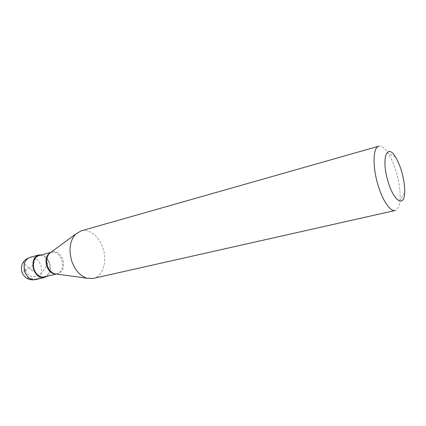 <?xml version="1.0" encoding="UTF-8"?>
<svg xmlns="http://www.w3.org/2000/svg" width="426" height="426" viewBox="0 0 426 426"><rect width="100%" height="100%" fill="white"/><g stroke="black" fill="none" stroke-linecap="round" stroke-linejoin="round"><path stroke-width="0.32" stroke-dasharray="2.13 1.6" d="M46.887 276.314C50.332 273.151 51.253 268.71 49.64 262.991C47.93 258.412 45.193 255.712 41.434 254.892M44.288 276.937C49.325 274.813 50.982 270.217 49.251 263.151C46.929 257.442 43.463 254.918 38.851 255.584M56.253 274.062L56.962 273.891C61.962 271.761 63.586 267.107 61.829 259.935C59.491 254.13 56.024 251.553 51.439 252.203L50.769 252.426M93.086 278.455C102.852 276.543 107.538 261.255 102.954 248.108C99.295 236.489 89.279 228.373 80.983 230.919M404.625 193.021L400.035 199.719C400.472 191.764 399.263 182.706 396.409 172.546C394.156 164.825 391.425 158.408 388.219 153.301C384.747 147.939 381.605 145.564 378.794 146.177M56.962 273.891L56.264 274.014M400.035 199.719C399.545 206.088 397.921 209.677 395.163 210.487M25.342 270.51L29.41 268.486L32.754 265.35L34.873 261.319L35.805 255.909L36.375 256.18M25.384 270.366L23.339 262.011L26.774 266.17L31.583 270.047M31.625 270.073L34.655 271.863M25.267 270.297L23.164 271.405L22.397 272.613L22.727 274.269L24.053 275.952M24.069 275.963L25.949 277.326L28.42 278.375L34.943 279.073L42.696 277.874L47.078 276.16L46.865 275.627M25.225 270.435L27.12 273.95L29.724 276.048L33.217 276.889L37.094 276.133L40.608 273.875L44.022 269.871L47.1 264.621L48.66 260.717L48.282 260.92M35.555 279.626C40.885 277.395 42.653 272.603 40.848 265.244C38.42 259.301 34.772 256.686 29.895 257.395M56.642 274.067C62.665 272.683 64.752 267.869 62.91 259.631C60.093 252.98 56.147 250.504 51.072 252.203M50.737 252.389L51.439 252.203M395.456 156.986L388.219 153.301"/><path stroke-width="0.64" d="M41.434 254.892L38.686 255.025C33.521 257.288 31.838 262.123 33.643 269.525C36.088 275.462 39.677 278.119 44.41 277.507L46.887 276.314M50.737 252.389L38.851 255.584C33.942 257.73 32.339 262.32 34.053 269.36C36.38 274.999 39.788 277.528 44.288 276.937L56.253 274.062M50.769 252.426L50.486 252.543C46.301 255.153 45.049 259.684 46.727 266.149C48.772 271.33 51.844 273.966 55.95 274.046L54.64 273.79C51.397 272.704 49.017 270.1 47.499 265.984C45.992 260.776 46.642 256.58 49.448 253.395L75.567 234.183C69.8 240.844 68.543 249.865 71.786 261.25C75.072 270.228 80.067 275.867 86.766 278.178L93.086 278.455L395.163 210.487C390.322 211.935 382.362 200.295 377.803 184.325C372.303 165.959 373.027 147.199 378.794 146.177L80.983 230.919L75.567 234.183M401.761 171.934C400.009 165.916 397.905 160.937 395.456 156.986C386.989 142.46 381.105 158.525 387.868 180.901C393.491 201.093 404.13 207.893 404.625 193.021C404.934 186.881 403.981 179.852 401.761 171.934M56.264 274.014L55.96 274.04M36.375 256.18L36.593 256.724M34.655 271.863L35.054 271.644M35.555 279.626C29.133 280.622 24.591 278.178 21.939 272.289C20.299 265.068 22.956 260.105 29.895 257.395C24.713 259.652 23.009 264.445 24.788 271.767C27.221 277.635 30.81 280.255 35.555 279.626L44.41 277.507M51.072 252.203L50.481 252.549M56.642 274.067L86.766 278.178M29.895 257.395L38.686 255.025"/></g></svg>
